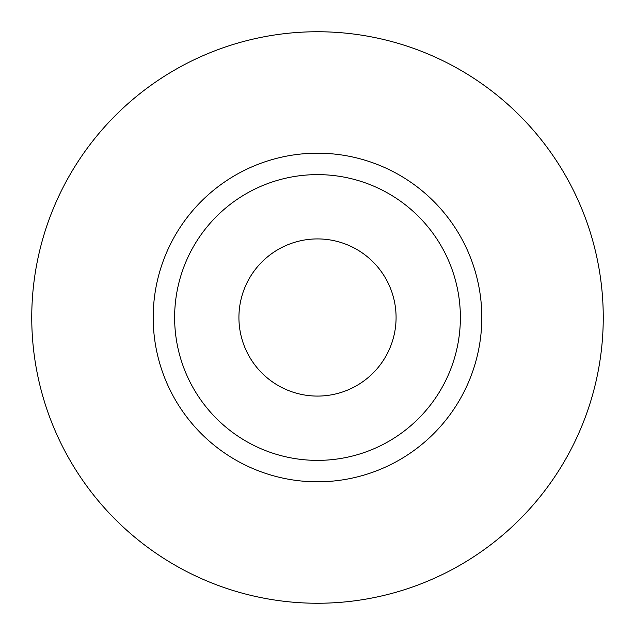 <?xml version="1.0" encoding="UTF-8"?>
<svg xmlns="http://www.w3.org/2000/svg" width="635" height="635" viewBox="0 0 635 635"><rect width="100%" height="100%" fill="white"/><g stroke="black" fill="none" stroke-linecap="round" stroke-linejoin="round"><path stroke-width="0.95" d="M238.919 317.5A78.581 78.581 0 0 0 317.5 396.081A78.581 78.581 0 0 0 396.081 317.5A78.581 78.581 0 0 0 317.5 238.919A78.581 78.581 0 0 0 238.919 317.5M460.375 317.5A142.875 142.875 0 0 0 317.5 174.625A142.875 142.875 0 0 0 174.625 317.5A142.875 142.875 0 0 0 317.5 460.375A142.875 142.875 0 0 0 460.375 317.5M603.25 317.5A285.75 285.75 0 0 0 317.5 31.75A285.75 285.75 0 0 0 31.75 317.5A285.75 285.75 0 0 0 317.5 603.25A285.75 285.75 0 0 0 603.25 317.5M481.806 317.5A164.306 164.306 0 0 1 317.5 481.806A164.306 164.306 0 0 1 153.194 317.5A164.306 164.306 0 0 1 317.5 153.194A164.306 164.306 0 0 1 481.806 317.5"/></g></svg>
